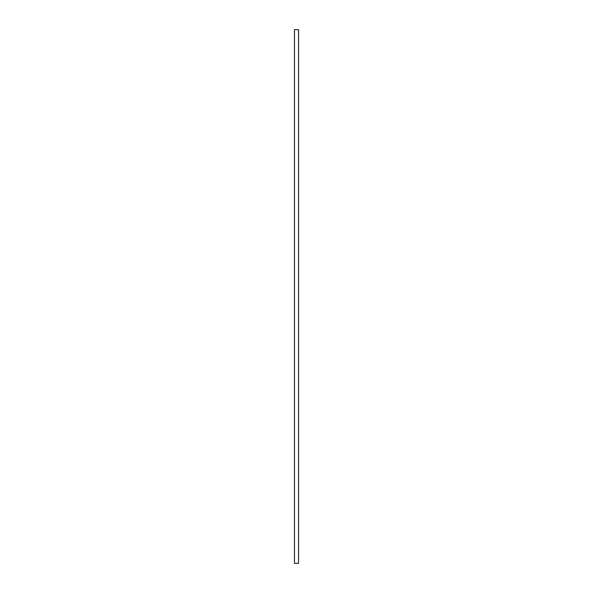 <?xml version="1.0" encoding="UTF-8"?>
<svg xmlns="http://www.w3.org/2000/svg" width="593" height="593" viewBox="0 0 593 593"><rect width="100%" height="100%" fill="white"/><g stroke="black" fill="none" stroke-linecap="round" stroke-linejoin="round"><path stroke-width="0.89" d="M294.447 29.65L298.553 29.65L298.553 563.35L294.447 563.35L294.447 29.65"/></g></svg>
